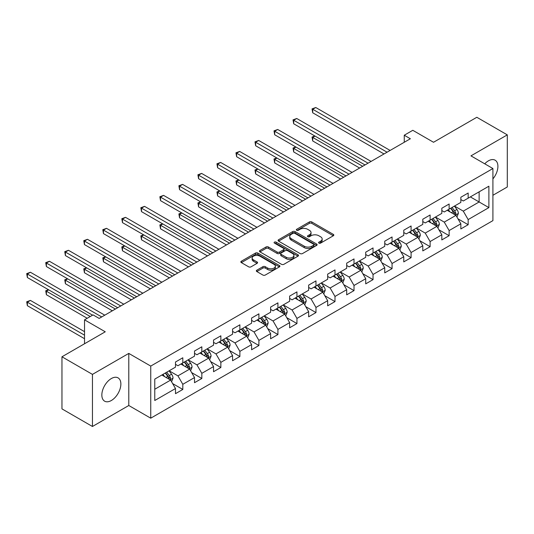 <?xml version="1.0" encoding="UTF-8"?>
<svg xmlns="http://www.w3.org/2000/svg" width="534" height="534" viewBox="0 0 534 534"><rect width="100%" height="100%" fill="white"/><g stroke="black" fill="none" stroke-linecap="round" stroke-linejoin="round"><path stroke-width="0.8" d="M318.931 243.11A1.188 0.681 0 0 0 320.607 243.11L333.329 235.768A1.695 0.975 0 0 0 333.823 235.073A1.695 0.975 0 0 0 333.329 234.386L311.783 221.944A1.695 0.975 0 0 0 309.386 221.944L296.67 229.286A1.188 0.681 0 0 0 296.323 229.774A1.188 0.681 0 0 0 296.67 230.254A1.188 0.681 0 0 0 298.346 230.254L299.995 229.306A5.42 3.131 0 0 1 307.651 229.306L309.446 230.341A5.42 3.131 0 0 1 311.035 232.55A5.42 3.131 0 0 1 309.446 234.766L307.804 235.714A1.188 0.681 0 0 0 307.457 236.195A1.188 0.681 0 0 0 307.804 236.682A1.188 0.681 0 0 0 309.48 236.682L311.122 235.728A5.42 3.131 0 0 1 318.785 235.728L320.58 236.769A5.42 3.131 0 0 1 322.162 238.978A5.42 3.131 0 0 1 320.58 241.188L318.931 242.142A1.188 0.681 0 0 0 318.584 242.623A1.188 0.681 0 0 0 318.931 243.11L318.931 242.142M111.352 400.507A13.45 7.763 120 0 0 120.143 388.652A13.45 7.763 120 0 0 118.081 377.878A13.45 7.763 120 0 0 111.352 378.539A13.45 7.763 120 0 0 102.568 390.394A13.45 7.763 120 0 0 104.624 401.174A13.45 7.763 120 0 0 111.352 400.507M492.909 178.903A13.45 7.763 120 0 0 495.125 160.193A13.45 7.763 120 0 0 488.396 160.854A13.45 7.763 120 0 0 484.739 163.811M256.841 270.177A1.695 0.975 0 0 0 256.347 270.872A1.695 0.975 0 0 0 256.841 271.559L262.888 275.05A1.695 0.975 0 0 0 265.278 275.05L279.402 266.9A1.695 0.975 0 0 0 279.903 266.206A1.695 0.975 0 0 0 279.402 265.518L257.862 253.076A1.695 0.975 0 0 0 255.466 253.076L241.341 261.233A1.695 0.975 0 0 0 240.847 261.92A1.695 0.975 0 0 0 241.341 262.615L248.644 266.826A1.695 0.975 0 0 0 251.033 266.826L257.081 263.335A1.695 0.975 0 0 0 257.575 262.648A1.695 0.975 0 0 0 257.081 261.954L253.463 259.864A4.526 2.617 0 0 1 252.135 258.015A4.526 2.617 0 0 1 254.932 255.599A4.526 2.617 0 0 1 259.864 256.166L274.049 264.357A4.526 2.617 0 0 1 275.37 266.206A4.526 2.617 0 0 1 272.58 268.622A4.526 2.617 0 0 1 267.641 268.055L265.278 266.693A1.695 0.975 0 0 0 262.888 266.693L256.841 270.177L256.841 271.559L262.888 268.095L262.888 266.693M492.909 195.284L507.3 186.98L507.3 134.875L476.815 117.28L433.528 142.271L412.795 130.303L404.258 135.229L410.359 138.753L99.157 318.418L93.063 314.9L84.526 319.826L84.526 343.762M92.449 374.387L92.449 426.486L128.787 405.506L128.787 353.408L92.449 374.387L61.964 356.785L105.258 331.794L84.526 319.826M128.787 353.408L150.742 366.084L492.909 168.53L492.909 220.629L150.742 418.182L150.742 366.084M507.3 134.875L470.961 155.861L492.909 168.53M300.108 253.557A1.695 0.975 0 0 0 302.504 253.557L316.629 245.406A1.695 0.975 0 0 0 317.123 244.712A1.695 0.975 0 0 0 316.629 244.025L295.082 231.582A1.695 0.975 0 0 0 292.692 231.582L278.568 239.739A1.695 0.975 0 0 0 278.067 240.427A1.695 0.975 0 0 0 278.568 241.121L300.108 253.557M274.91 243.364A1.188 0.681 0 0 1 276.111 243.531L297.992 256.166L283.894 264.303A1.695 0.975 0 0 1 281.498 264.303L259.951 251.868L259.951 250.486A1.695 0.975 0 0 0 259.457 251.174A1.695 0.975 0 0 0 259.951 251.868M259.951 250.486L265.999 246.995A1.695 0.975 0 0 1 268.395 246.995L277.133 252.041A1.695 0.975 0 0 0 279.522 252.041L283.534 249.725A1.695 0.975 0 0 0 284.028 249.031A1.695 0.975 0 0 0 283.534 248.343L274.436 243.09A1.188 0.681 0 0 1 274.089 242.61A1.188 0.681 0 0 1 274.823 241.975A1.188 0.681 0 0 1 276.111 242.122L298.019 254.771A1.695 0.975 0 0 1 298.513 255.459A1.695 0.975 0 0 1 298.019 256.153L298.019 254.771M92.449 426.486L61.964 408.884L61.964 356.785M172.629 383.579L182.808 389.453L182.808 384.313L194.516 377.558L194.516 382.698L201.832 378.472L201.832 373.333L213.54 366.578L213.54 371.711L220.856 367.492L220.856 362.352L232.564 355.591L232.564 360.73L239.879 356.505L239.879 351.365L251.587 344.61L251.587 349.75L258.903 345.525L258.903 340.385L270.611 333.623L270.611 338.763L277.927 334.544L277.927 329.405L289.635 322.643L289.635 327.783L296.951 323.557L296.951 318.418L308.659 311.662L308.659 316.802L315.974 312.577L315.974 307.437L327.676 300.675L327.676 305.815L334.998 301.59L334.998 296.45L346.7 289.695L346.7 294.835L354.015 290.609L354.015 285.47L365.723 278.715L365.723 283.854L373.039 279.629L373.039 274.489L384.747 267.728L384.747 272.867L392.063 268.642L392.063 263.502L403.771 256.747L403.771 261.887L411.087 257.662L411.087 252.522L422.794 245.76L422.794 250.9L430.11 246.681L430.11 241.542L441.818 234.78L441.818 239.92L449.134 235.694L449.134 230.554L460.842 223.799L460.842 228.939L468.158 224.714L468.158 219.574L488.884 207.606L488.884 186.199L479.131 191.833L479.131 201.972L488.884 207.606M182.808 389.453L175.492 393.678L175.492 388.538L154.767 400.507L154.767 379.107L175.492 367.138L175.492 361.999L182.808 357.773L182.808 362.913L194.516 356.151L194.516 351.018L201.832 346.793L201.832 351.933L213.54 345.171L213.54 340.031L220.856 335.806L220.856 340.946L232.564 334.191L232.564 329.051L239.879 324.826L239.879 329.965L251.587 323.203L251.587 318.064L258.903 313.845L258.903 318.985L270.611 312.223L270.611 307.083L277.927 302.858L277.927 307.998L289.635 301.243L289.635 296.103L296.951 291.878L296.951 297.017L308.659 290.256L308.659 285.116L315.974 280.891L315.974 286.03L327.676 279.275L327.676 274.136L334.998 269.91L334.998 275.05L346.7 268.295L346.7 263.155L354.015 258.93L354.015 264.07L365.723 257.308L365.723 252.168L373.039 247.943L373.039 253.083L384.747 246.328L384.747 241.188L392.063 236.963L392.063 242.102L403.771 235.34L403.771 230.201L411.087 225.982L411.087 231.122L422.794 224.36L422.794 219.22L430.11 214.995L430.11 220.135L441.818 213.38L441.818 208.24L449.134 204.015L449.134 209.154L460.842 202.393L460.842 197.253L468.158 193.028L468.158 198.167L488.884 186.199M180.859 364.041L189.637 369.107L177.935 375.869L169.151 370.796M175.492 364.321L177.935 365.73L182.808 362.913M177.935 375.869L182.808 384.313M189.637 369.107L194.516 377.558M199.883 353.054L208.661 358.127L196.959 364.882L188.175 359.816M194.516 353.341L196.959 354.75L201.832 351.933M196.959 364.882L201.832 373.333M208.661 358.127L213.54 366.578M218.907 342.074L227.684 347.14L215.976 353.902L207.199 348.836M213.54 342.354L215.976 343.762L220.856 340.946M215.976 353.902L220.856 362.352M227.684 347.14L232.564 355.591M237.93 331.093L246.708 336.16L235 342.921L226.222 337.848M232.564 331.374L235 332.782L239.879 329.965M235 342.921L239.879 351.365M246.708 336.16L251.587 344.61M256.954 320.106L265.732 325.179L254.024 331.934L245.246 326.868M251.587 320.387L254.024 321.795L258.903 318.985M254.024 331.934L258.903 340.385M265.732 325.179L270.611 333.623M275.978 309.126L284.755 314.192L273.048 320.954L264.27 315.881M270.611 309.406L273.048 310.815L277.927 307.998M273.048 320.954L277.927 329.405M284.755 314.192L289.635 322.643M294.995 298.146L303.779 303.212L292.071 309.974L283.294 304.901M289.635 298.426L292.071 299.834L296.951 297.017M292.071 309.974L296.951 318.418M303.779 303.212L308.659 311.662M314.019 287.159L322.803 292.231L311.095 298.987L302.317 293.92M308.659 287.439L311.095 288.847L315.974 286.03M311.095 298.987L315.974 307.437M322.803 292.231L327.676 300.675M333.042 276.178L341.827 281.244L330.119 288.006L321.334 282.933M327.676 276.458L330.119 277.867L334.998 275.05M330.119 288.006L334.998 296.45M341.827 281.244L346.7 289.695M352.066 265.191L360.844 270.264L349.143 277.019L340.358 271.953M346.7 265.478L349.143 266.887L354.015 264.07M349.143 277.019L354.015 285.47M360.844 270.264L365.723 278.715M371.09 254.211L379.868 259.277L368.166 266.039L359.382 260.972M365.723 254.491L368.166 255.899L373.039 253.083M368.166 266.039L373.039 274.489M379.868 259.277L384.747 267.728M390.114 243.23L398.891 248.297L387.183 255.058L378.406 249.985M384.747 243.511L387.183 244.919L392.063 242.102M387.183 255.058L392.063 263.502M398.891 248.297L403.771 256.747M409.137 232.243L417.915 237.316L406.207 244.071L397.429 239.005M403.771 232.53L406.207 233.932L411.087 231.122M406.207 244.071L411.087 252.522M417.915 237.316L422.794 245.76M428.161 221.263L436.939 226.329L425.231 233.091L416.453 228.018M422.794 221.543L425.231 222.952L430.11 220.135M425.231 233.091L430.11 241.542M436.939 226.329L441.818 234.78M447.185 210.283L455.963 215.349L444.255 222.111L435.477 217.038M441.818 210.563L444.255 211.971L449.134 209.154M444.255 222.111L449.134 230.554M455.963 215.349L460.842 223.799M470.354 196.906L479.131 201.972L463.278 211.124L454.501 206.057M460.842 199.576L463.278 200.984L468.158 198.167M463.278 211.124L468.158 219.574M128.787 405.506L150.742 418.182M404.258 135.229L404.258 142.271M154.767 389.246L170.62 380.095L161.835 375.022M170.62 380.095L175.492 388.538M457.972 218.833L468.158 224.714M438.948 229.82L449.134 235.694M419.931 240.801L430.11 246.681M400.907 251.781L411.087 257.662M381.883 262.768L392.063 268.642M362.86 273.748L373.039 279.629M343.836 284.729L354.015 290.609M324.812 295.716L334.998 301.59M305.788 306.696L315.974 312.577M286.765 317.677L296.951 323.557M267.741 328.664L277.927 334.544M248.724 339.644L258.903 345.525M229.7 350.631L239.879 356.505M210.676 361.611L220.856 367.492M191.653 372.592L201.832 378.472M319.405 243.277L320.58 242.596A5.42 3.131 0 0 0 322.162 240.387L322.162 238.978M311.035 232.55L311.035 233.959A5.42 3.131 0 0 1 309.446 236.168L308.278 236.849M333.303 235.781L311.783 223.352A1.695 0.975 0 0 0 309.386 223.352L297.144 230.421M316.609 245.42L295.082 232.991A1.695 0.975 0 0 0 292.692 232.991L278.588 241.134L278.568 239.739M313.638 245.199A1.188 0.681 0 0 0 313.985 244.712A1.188 0.681 0 0 0 313.638 244.232L294.728 233.311A1.188 0.681 0 0 0 293.046 233.311L291.31 234.313A5.42 3.131 0 0 0 289.728 236.529A5.42 3.131 0 0 0 291.31 238.738L304.24 246.201A5.42 3.131 0 0 0 311.903 246.201L313.638 245.199L313.638 246.608A1.188 0.681 0 0 0 313.985 246.121L313.985 244.712M289.728 236.529L289.728 237.93A5.42 3.131 0 0 0 291.31 240.146L291.31 238.738M313.638 246.608L311.903 247.609A5.42 3.131 0 0 1 304.24 247.609L291.31 240.146M259.978 251.881L265.999 248.403L265.999 246.995M284.028 249.031L284.028 250.439A1.695 0.975 0 0 1 283.534 251.134L279.522 253.45A1.695 0.975 0 0 1 277.133 253.45L268.395 248.403A1.695 0.975 0 0 0 265.999 248.403M286.197 257.275A4.526 2.617 0 0 0 291.13 257.842A4.526 2.617 0 0 0 293.927 255.426A4.526 2.617 0 0 0 292.599 253.577L287.606 250.693A1.695 0.975 0 0 0 285.209 250.693L281.198 253.009A1.695 0.975 0 0 0 280.704 253.697A1.695 0.975 0 0 0 281.198 254.391L286.197 257.275L286.197 258.683A4.526 2.617 0 0 0 291.13 259.25A4.526 2.617 0 0 0 293.927 256.834L293.927 255.426M280.704 253.697L280.704 255.105A1.695 0.975 0 0 0 281.198 255.799L281.198 254.391M286.197 258.683L281.198 255.799M275.37 266.206L275.37 267.614A4.526 2.617 0 0 1 272.58 270.03A4.526 2.617 0 0 1 267.641 269.463L265.278 268.095A1.695 0.975 0 0 0 262.888 268.095M252.135 258.015L252.135 259.424A4.526 2.617 0 0 0 253.463 261.273L253.463 259.864M257.061 263.349L253.463 261.273M279.382 266.913L257.862 254.484A1.695 0.975 0 0 0 255.466 254.484L241.361 262.628M456.924 217.018L458.379 213.366A4.572 2.637 -120 0 0 456.917 209.475L454.401 206.111M450.015 211.911L448.306 209.635M315.033 136.097L312.717 137.432L312.717 140.956L359.629 168.036M455.255 214.942L455.909 213.56A4.572 2.637 -120 0 0 454.601 210.81L452.084 207.452M450.936 208.113L453.733 211.838A2.33 1.342 60 0 1 454.154 212.545L455.909 213.56M450.623 208.293L453.139 211.658A4.572 2.637 60 0 1 454.447 214.401M312.717 140.956L312.043 137.044L362.673 166.281M312.043 137.044L314.766 135.943M387.063 152.197L312.717 109.27L315.768 107.514L390.114 150.434M384.013 153.959L312.717 112.794L312.717 109.27L312.043 108.883L315.768 107.514M312.717 112.794L312.043 108.883M437.9 227.998L439.355 224.347A4.572 2.637 -120 0 0 437.893 220.455L435.377 217.098M430.991 222.898L429.283 220.615M296.01 147.077L293.693 148.419L293.693 151.936L340.605 179.023M436.231 225.922L436.885 224.54A4.572 2.637 -120 0 0 435.577 221.79L433.061 218.433M431.919 219.094L434.709 222.818A2.33 1.342 60 0 1 435.13 223.526L436.885 224.54M431.599 219.28L434.115 222.638A4.572 2.637 60 0 1 435.424 225.388M293.693 151.936L293.026 148.031L343.656 177.261M293.026 148.031L295.743 146.923M418.876 238.985L420.331 235.327A4.572 2.637 -120 0 0 418.87 231.436L416.353 228.078M411.968 233.879L410.259 231.596M276.986 158.064L274.67 159.399L274.67 162.917L321.581 190.004M417.208 236.909L417.862 235.521A4.572 2.637 -120 0 0 416.553 232.777L414.037 229.413M412.895 230.074L415.686 233.805A2.33 1.342 60 0 1 416.106 234.513L417.862 235.521M412.575 230.261L415.092 233.618A4.572 2.637 60 0 1 416.4 236.368M274.67 162.917L274.002 159.012L324.632 188.242M274.002 159.012L276.719 157.91M368.039 163.177L293.693 120.257L296.744 118.495L371.09 161.422M364.996 164.939L293.693 123.775L293.693 120.257L293.026 119.87L296.744 118.495M293.693 123.775L293.026 119.87M349.016 174.164L274.67 131.237L277.72 129.475L352.066 172.402M345.972 175.92L274.67 134.762L274.67 131.237L274.002 130.85L277.72 129.475M274.67 134.762L274.002 130.85M399.859 249.965L401.308 246.314A4.572 2.637 -120 0 0 399.846 242.423L397.329 239.058M392.944 244.866L391.235 242.583M257.962 169.044L255.646 170.379L255.646 173.904L302.558 200.984M398.184 247.889L398.838 246.508A4.572 2.637 -120 0 0 397.53 243.758L395.013 240.4M393.872 241.061L396.662 244.786A2.33 1.342 60 0 1 397.082 245.493L398.838 246.508M393.551 241.241L396.068 244.605A4.572 2.637 60 0 1 397.376 247.349M255.646 173.904L254.978 169.992L305.608 199.229M254.978 169.992L257.695 168.891M380.835 260.946L382.284 257.295A4.572 2.637 -120 0 0 380.829 253.403L378.306 250.046M373.92 255.846L372.211 253.563M238.938 180.025L236.622 181.366L236.622 184.884L283.534 211.971M379.16 258.87L379.814 257.488A4.572 2.637 -120 0 0 378.506 254.738L375.989 251.381M374.848 252.041L377.638 255.773A2.33 1.342 60 0 1 378.065 256.474L379.814 257.488M374.528 252.228L377.044 255.586A4.572 2.637 60 0 1 378.352 258.336M236.622 184.884L235.955 180.979L286.584 210.209M235.955 180.979L238.671 179.871M361.812 271.933L363.26 268.275A4.572 2.637 -120 0 0 361.805 264.383L359.289 261.026M354.896 266.826L353.188 264.544M219.921 191.012L217.598 192.347L217.598 195.871L264.51 222.952M360.143 269.857L360.797 268.475A4.572 2.637 -120 0 0 359.489 265.725L356.966 262.361M355.824 263.022L358.614 266.753A2.33 1.342 60 0 1 359.042 267.461L360.797 268.475M355.504 263.209L358.02 266.566A4.572 2.637 60 0 1 359.329 269.316M217.598 195.871L216.931 191.96L267.561 221.189M216.931 191.96L219.648 190.858M329.999 185.144L255.646 142.224L258.696 140.462L333.042 183.389M326.948 186.907L255.646 145.742L255.646 142.224L254.978 141.837L258.696 140.462M255.646 145.742L254.978 141.837M310.975 196.132L236.622 153.205L239.673 151.442L314.019 194.369M307.924 197.887L236.622 156.722L236.622 153.205L235.955 152.817L239.673 151.442M236.622 156.722L235.955 152.817M291.951 207.112L217.598 164.185L220.649 162.429L294.995 205.35M288.901 208.874L217.598 167.709L217.598 164.185L216.931 163.798L220.649 162.429M217.598 167.709L216.931 163.798M342.788 282.913L344.236 279.262A4.572 2.637 -120 0 0 342.781 275.37L340.265 272.006M335.873 277.813L334.164 275.531M200.897 201.992L198.581 203.334L198.581 206.852L245.486 233.932M341.119 280.837L341.773 279.456A4.572 2.637 -120 0 0 340.465 276.705L337.949 273.348M336.8 274.009L339.591 277.733A2.33 1.342 60 0 1 340.018 278.441L341.773 279.456M336.48 274.189L338.997 277.553A4.572 2.637 60 0 1 340.305 280.303M198.581 206.852L197.907 202.947L248.537 232.177M197.907 202.947L200.624 201.839M272.927 218.092L198.581 175.172L201.625 173.41L275.978 216.337M269.877 219.854L198.581 178.69L198.581 175.172L197.907 174.785L201.625 173.41M198.581 178.69L197.907 174.785M323.764 293.9L325.213 290.242A4.572 2.637 -120 0 0 323.758 286.351L321.241 282.993M316.849 288.794L315.14 286.511M181.874 212.979L179.558 214.314L179.558 217.832L226.463 244.919M322.095 291.818L322.75 290.436A4.572 2.637 -120 0 0 321.441 287.692L318.925 284.328M317.777 284.989L320.567 288.72A2.33 1.342 60 0 1 320.994 289.428L322.75 290.436M317.456 285.176L319.979 288.534A4.572 2.637 60 0 1 321.281 291.284M179.558 217.832L178.883 213.927L229.513 243.157M178.883 213.927L181.607 212.819M253.904 229.079L179.558 186.152L182.601 184.39L256.954 227.317M250.853 230.835L179.558 189.67L179.558 186.152L178.883 185.765L182.601 184.39M179.558 189.67L178.883 185.765M304.74 304.881L306.189 301.229A4.572 2.637 -120 0 0 304.734 297.338L302.217 293.974M297.832 299.774L296.116 297.498M162.85 223.96L160.534 225.295L160.534 228.819L207.446 255.899M303.072 302.805L303.726 301.423A4.572 2.637 -120 0 0 302.418 298.673L299.901 295.315M298.753 295.976L301.55 299.701A2.33 1.342 60 0 1 301.97 300.408L303.726 301.423M298.439 296.156L300.956 299.514A4.572 2.637 60 0 1 302.264 302.264M160.534 228.819L159.86 224.907L210.489 254.144M159.86 224.907L162.583 223.806M234.88 240.06L160.534 197.133L163.578 195.377L237.93 238.297M231.829 241.822L160.534 200.657L160.534 197.133L159.86 196.746L163.578 195.377M160.534 200.657L159.86 196.746M285.717 315.861L287.172 312.21A4.572 2.637 -120 0 0 285.71 308.318L283.194 304.961M278.808 310.761L277.099 308.478M143.826 234.94L141.51 236.282L141.51 239.799L188.422 266.887M284.048 313.785L284.702 312.403A4.572 2.637 -120 0 0 283.394 309.653L280.877 306.296M279.729 306.957L282.526 310.681A2.33 1.342 60 0 1 282.947 311.389L284.702 312.403M279.416 307.143L281.932 310.501A4.572 2.637 60 0 1 283.24 313.251M141.51 239.799L140.836 235.894L191.466 265.124M140.836 235.894L143.559 234.786M215.856 251.04L141.51 208.12L144.56 206.358L218.907 249.285M212.806 252.802L141.51 211.638L141.51 208.12L140.836 207.733L144.56 206.358M141.51 211.638L140.836 207.733M266.693 326.848L268.148 323.19A4.572 2.637 -120 0 0 266.686 319.299L264.17 315.941M259.784 321.742L258.076 319.459M124.802 245.927L122.486 247.262L122.486 250.78L169.398 277.867M265.024 324.772L265.678 323.384A4.572 2.637 -120 0 0 264.37 320.64L261.854 317.276M260.705 317.937L263.502 321.668A2.33 1.342 60 0 1 263.923 322.376L265.678 323.384M260.392 318.124L262.908 321.481A4.572 2.637 60 0 1 264.217 324.231M122.486 250.78L121.812 246.875L172.442 276.105M121.812 246.875L124.535 245.767M196.832 262.027L122.486 219.1L125.537 217.338L199.883 260.265M193.789 263.783L122.486 222.625L122.486 219.1L121.812 218.713L125.537 217.338M122.486 222.625L121.812 218.713M247.669 337.828L249.124 334.177A4.572 2.637 -120 0 0 247.663 330.286L245.146 326.921M240.761 332.729L239.052 330.446M105.779 256.907L103.462 258.242L103.462 261.767L150.374 288.847M246 335.752L246.655 334.371A4.572 2.637 -120 0 0 245.346 331.621L242.83 328.263M241.688 328.924L244.479 332.649A2.33 1.342 60 0 1 244.899 333.356L246.655 334.371M241.368 329.104L243.884 332.468A4.572 2.637 60 0 1 245.193 335.212M103.462 261.767L102.795 257.855L153.425 287.092M102.795 257.855L105.512 256.754M177.809 273.007L103.462 230.087L106.513 228.325L180.859 271.245M174.765 274.77L103.462 233.605L103.462 230.087L102.795 229.693L106.513 228.325M103.462 233.605L102.795 229.693M228.652 348.809L230.101 345.158A4.572 2.637 -120 0 0 228.639 341.266L226.122 337.909M221.737 343.709L220.028 341.426M86.755 267.888L84.439 269.229L84.439 272.747L131.351 299.834M226.977 346.733L227.631 345.351A4.572 2.637 -120 0 0 226.323 342.601L223.806 339.244M222.665 339.904L225.455 343.629A2.33 1.342 60 0 1 225.875 344.337L227.631 345.351M222.344 340.091L224.861 343.449A4.572 2.637 60 0 1 226.169 346.199M84.439 272.747L83.771 268.842L134.401 298.072M83.771 268.842L86.488 267.734M158.785 283.995L84.439 241.068L87.489 239.305L161.835 282.232M155.741 285.75L84.439 244.585L84.439 241.068L83.771 240.68L87.489 239.305M84.439 244.585L83.771 240.68M209.628 359.796L211.077 356.138A4.572 2.637 -120 0 0 209.615 352.246L207.099 348.889M202.713 354.689L201.004 352.407M67.731 278.875L65.415 280.21L65.415 283.734L112.327 310.815M207.953 357.72L208.607 356.338A4.572 2.637 -120 0 0 207.299 353.588L204.782 350.224M203.641 350.885L206.431 354.616A2.33 1.342 60 0 1 206.852 355.324L208.607 356.338M203.321 351.072L205.837 354.429A4.572 2.637 60 0 1 207.145 357.179M65.415 283.734L64.748 279.823L115.377 309.053M64.748 279.823L67.464 278.721M139.768 294.975L65.415 252.048L68.465 250.292L142.812 293.213M136.717 296.737L65.415 255.572L65.415 252.048L64.748 251.661L68.465 250.292M65.415 255.572L64.748 251.661M190.605 370.776L192.053 367.125A4.572 2.637 -120 0 0 190.598 363.233L188.081 359.869M183.689 365.677L181.981 363.394M48.714 289.855L46.391 291.197L46.391 294.715L87.209 318.277M188.929 368.7L189.583 367.319A4.572 2.637 -120 0 0 188.275 364.568L185.759 361.211M184.617 361.872L187.407 365.596A2.33 1.342 60 0 1 187.834 366.304L189.583 367.319M184.297 362.052L186.813 365.416A4.572 2.637 60 0 1 188.122 368.16M46.391 294.715L45.724 290.81L90.253 316.515M45.724 290.81L48.44 289.702M120.744 305.955L46.391 263.035L49.442 261.273L123.788 304.2M117.694 307.717L46.391 266.553L46.391 263.035L45.724 262.648L49.442 261.273M46.391 266.553L45.724 262.648M171.581 381.763L173.029 378.105A4.572 2.637 -120 0 0 171.574 374.214L169.058 370.856M164.666 376.657L162.957 374.374M84.526 331.654L30.418 300.415L27.367 302.177L27.367 305.695L84.526 338.696M169.912 379.681L170.566 378.299A4.572 2.637 -120 0 0 169.258 375.556L166.742 372.191M165.593 372.852L168.384 376.583A2.33 1.342 60 0 1 168.811 377.291L170.566 378.299M165.273 373.039L167.789 376.397A4.572 2.637 60 0 1 169.098 379.147M27.367 305.695L26.7 301.79L84.526 335.172M26.7 301.79L30.418 300.415M101.72 316.942L27.367 274.015L30.418 272.253L104.771 315.18M92.576 315.18L27.367 277.533L27.367 274.015L26.7 273.628L30.418 272.253M27.367 277.533L26.7 273.628M320.58 242.596L320.58 241.188M307.804 236.682L307.804 235.714M309.446 236.168L309.446 234.766M296.67 230.254L296.67 229.286M309.386 223.352L309.386 221.944M311.783 223.352L311.783 221.944M333.329 235.768L333.329 234.386M292.692 232.991L292.692 231.582M295.082 232.991L295.082 231.582M316.629 245.406L316.629 244.025M304.24 247.609L304.24 246.201M311.903 247.609L311.903 246.201M268.395 248.403L268.395 246.995M277.133 253.45L277.133 252.041M279.522 253.45L279.522 252.041M283.534 251.134L283.534 249.725M276.111 243.531L276.111 242.122M265.278 268.095L265.278 266.693M267.641 269.463L267.641 268.055M257.081 263.335L257.081 261.954M241.341 262.615L241.341 261.233M255.466 254.484L255.466 253.076M257.862 254.484L257.862 253.076M279.402 266.9L279.402 265.518M455.509 215.089L458.346 213.453M454.601 210.81L456.917 209.475M451.35 212.686L453.139 211.658M436.485 226.069L439.322 224.434M435.577 221.79L437.893 220.455M432.326 223.666L434.115 222.638M417.468 237.056L420.298 235.421M416.553 232.777L418.87 231.436M413.303 234.653L415.092 233.618M398.444 248.036L401.274 246.401M397.53 243.758L399.846 242.423M394.279 245.633L396.068 244.605M379.42 259.017L382.257 257.381M378.506 254.738L380.829 253.403M375.255 256.62L377.044 255.586M360.397 270.004L363.233 268.368M359.489 265.725L361.805 264.383M356.238 267.601L358.02 266.566M341.373 280.984L344.21 279.349M340.465 276.705L342.781 275.37M337.214 278.581L338.997 277.553M322.349 291.971L325.186 290.329M321.441 287.692L323.758 286.351M318.191 289.568L319.979 288.534M303.325 302.952L306.162 301.316M302.418 298.673L304.734 297.338M299.167 300.549L300.956 299.514M284.302 313.932L287.138 312.297M283.394 309.653L285.71 308.318M280.143 311.529L281.932 310.501M265.278 324.919L268.115 323.277M264.37 320.64L266.686 319.299M261.119 322.516L262.908 321.481M246.261 335.899L249.091 334.264M245.346 331.621L247.663 330.286M242.096 333.496L243.884 332.468M227.237 346.88L230.067 345.244M226.323 342.601L228.639 341.266M223.072 344.483L224.861 343.449M208.213 357.867L211.043 356.231M207.299 353.588L209.615 352.246M204.048 355.464L205.837 354.429M189.19 368.847L192.026 367.212M188.275 364.568L190.598 363.233M185.031 366.444L186.813 365.416M170.166 379.834L173.003 378.192M169.258 375.556L171.574 374.214M166.007 377.431L167.789 376.397"/></g></svg>
